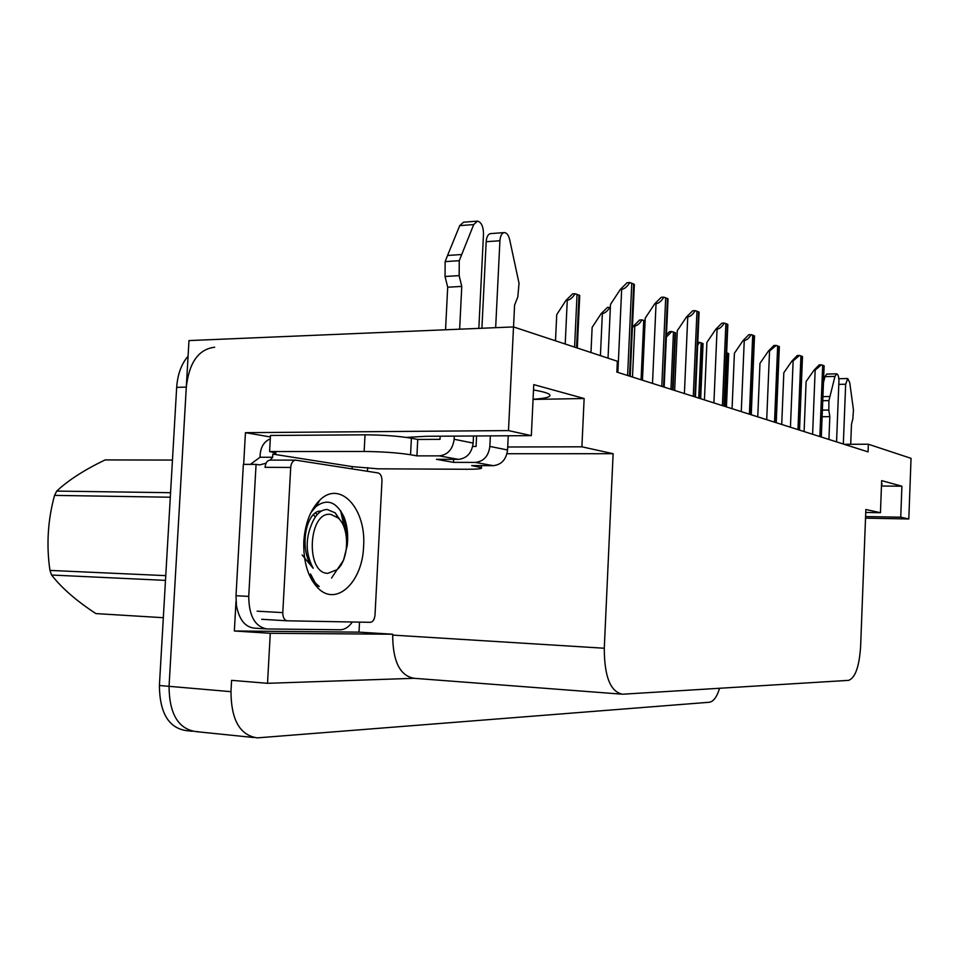 <?xml version="1.0" encoding="UTF-8"?>
<svg xmlns="http://www.w3.org/2000/svg" width="959" height="959" viewBox="0 0 959 959"><rect width="100%" height="100%" fill="white"/><g stroke="black" fill="none" stroke-linecap="round" stroke-linejoin="round"><path stroke-width="1.44" d="M533.516 389.989C542.231 391.44 547.553 392.926 549.483 394.449C551.713 396.798 546.246 398.405 533.072 399.256M367.633 467.584L367.441 471.277M359.529 622.127L359.002 632.137L234.356 630.986L236.01 601.281M243.67 464.348L245.444 432.665L270.402 436.944M359.002 632.137L392.711 634.223L270.27 633.3L234.356 630.986M392.711 634.223L392.663 635.098C392.842 661.47 399.999 675.867 414.132 678.301L620.821 694.088M270.27 633.3L267.525 683.311L414.192 678.301M719.586 688.274C716.924 696.929 713.508 701.58 709.36 702.252L257.276 737.879C239.966 735.337 231.191 719.945 230.963 691.667L231.587 680.351L267.525 683.311M197.65 731.585L196.127 731.633C178.338 729.068 169.311 713.964 169.048 686.32L188.983 340.577L513.509 326.923L508.486 430.591L245.444 432.665M865.593 516.553L900.741 517.201L908.808 518.975L911.05 458.342L868.363 444.233L844.208 444.305M908.808 518.975L865.533 518.16M868.363 444.233L868.063 451.881L616.841 372.08L617.332 361.243L513.509 326.923M507.707 446.99L581.897 446.81L613.125 453.703L604.278 648.236C604.326 676.515 610.427 691.835 622.559 694.22L848.655 680.351C855.272 677.881 859.264 666.601 860.619 646.498L865.857 509.493L880.446 512.717L865.749 512.466M613.125 453.703L506.987 453.727M508.486 430.591L531.334 435.638L426.216 436.285L406.412 437.412M881.453 486.021L901.904 486.213L881.657 480.627L880.446 512.717M901.904 486.213L900.741 517.201M533.06 399.435L584.139 398.512L533.767 384.619L531.334 435.638M584.139 398.512L581.897 446.81M881.501 484.703L882.172 483.995L881.549 483.636M253.596 737.507L196.127 731.633C178.338 729.068 169.311 713.964 169.048 686.32L186.31 387.112C189.127 362.502 198.585 349.196 214.66 347.218M192.339 731.249L186.585 730.662C168.736 728.085 159.673 713.028 159.398 685.493L176.672 387.352C177.607 374.322 181.407 363.917 188.096 356.137M804.11 431.562L806.111 381.514L814.095 370.114L815.162 370.09L821.384 364.804L824.129 365.99M814.095 370.114L819.19 364.864L821.384 364.804M726.646 352.744L728.696 353.619L728.66 354.41M697.684 345.084L699.591 342.375L703.043 343.61L702.995 344.629M697.792 342.435L699.591 342.375M666.349 337.029L671.839 331.538L675.532 332.869L675.484 334.152M666.457 334.703L669.526 331.622L671.839 331.538M781.717 424.453L783.827 372.727L792.014 360.92L793.129 360.896L799.554 355.441L802.479 356.856M792.014 360.92L797.313 355.501L799.554 355.441M757.754 416.841L759.972 363.329L768.411 351.09L769.538 351.054L776.215 345.408L779.319 347.122M768.411 351.09L773.901 345.492L776.215 345.408M732.065 408.678L734.402 353.248L743.081 340.541L744.256 340.493C746.713 340.229 749.027 338.275 751.173 334.655L754.11 335.662L754.493 336.693M743.081 340.541L748.799 334.751L751.173 334.655M704.433 399.903L706.903 342.411L715.858 329.201L717.056 329.153C719.598 328.865 721.995 326.839 724.249 323.099L727.39 324.178L727.809 325.521M715.858 329.201L721.815 323.195L724.249 323.099M416.913 455.861L417.74 439.45L411.399 438.227C398.5 436.081 383.037 434.942 365.019 434.823L270.486 435.47L269.599 451.557L364.144 451.461C382.173 451.653 397.637 452.744 410.548 454.734L416.913 455.861L439.198 455.873L458.426 459.361C466.901 458.39 471.816 452.972 473.159 443.082L473.506 435.997M478.829 328.386L483.504 233.936C483.348 226.432 481.346 222.164 477.474 221.121L473.71 224.574L459.253 260.692L445.144 261.615L447.541 255.478L459.721 225.641L473.71 224.574M458.426 459.361L436.405 459.325L453.511 462.358L453.667 459.349M453.511 462.358L475.292 462.418L493.202 465.666L471.684 465.583L481.37 467.632C482.797 468.723 478.014 469.263 467.033 469.263L377.966 468.819L352.229 466.613L352.109 468.891M265.907 628.876L254.567 628.169C245.132 627.222 239.079 619.598 236.405 605.309L236.01 595.731L243.358 464.348L256.065 464.396L248.729 596.39L236.01 595.731M352.337 621.995C348.788 627.054 344.761 629.643 340.241 629.775L267.177 628.96C255.106 626.91 248.956 616.05 248.729 596.39M343.813 559.505L343.921 558.905M344.904 529.776L340.565 510.62M270.306 438.874C264.36 441.392 261.004 446.474 260.213 454.11L260.033 457.251L250.395 464.372M260.033 457.251L272.644 457.263L270.222 460.092M266.051 463.221L259.685 464.887L256.065 464.396M272.644 457.263L272.812 454.098L352.229 466.613M272.812 454.098L275.353 454.098L275.425 452.816M269.599 451.557L275.928 453.02L275.353 454.098M417.74 439.45L440.025 439.342L440.193 436.201M472.691 446.474L476.072 446.462L476.587 435.973M493.202 465.666C501.473 464.755 506.268 459.517 507.563 449.975L508.258 435.782M513.533 326.935L514.587 305.106L517.8 296.954L519.035 283.313L509.685 239.69C508.582 235.231 506.843 232.857 504.446 232.581C501.869 232.941 500.358 235.662 499.915 240.745L495.659 327.678M490.361 435.889L489.845 446.426C488.515 456.148 483.672 461.483 475.292 462.418M481.909 328.254L486.177 241.716L499.915 240.745M504.074 232.605L490.756 233.588C488.143 233.948 486.621 236.657 486.177 241.716M454.29 436.117L454.134 439.27C452.756 449.339 447.781 454.878 439.198 455.873M461.77 286.417L447.697 287.209L445.048 276.48L459.157 275.629L461.77 286.417L459.637 329.189M445.551 329.788L447.697 287.209M477.055 221.157L463.521 222.212L459.721 225.641M445.048 276.48L445.144 261.615M459.157 275.629L459.253 260.692M461.627 254.531L447.541 255.478M836.56 441.871L838.921 381.418C838.921 376.911 838.166 374.382 836.692 373.83L834.965 376.407L828.936 400.598L822.75 400.706M850.705 444.281L851.484 424.31L852.863 418.795L853.45 409.877L849.734 382.617L847.744 378.529L845.658 384.223L843.333 444.029M822.378 410.128L828.816 410.044L829.823 416.65L828.924 439.45M829.823 416.65L822.115 416.733M836.692 373.83L826.706 374.07L824.968 376.635L823.469 382.521M828.816 410.044L828.936 400.598M829.919 396.499L822.918 396.618M303.811 541.367C305.166 523.123 310.548 509.325 319.97 499.987C340.409 479.668 366.53 509.349 363.581 546.546C362.598 581.717 336.561 607.095 318.1 588.203C307.995 577.606 303.236 561.986 303.811 541.367M334.008 574.297L343.526 560.224L347.218 545.659C348.405 534.846 347.29 525.196 343.861 516.697C336.345 501.653 327.019 498.296 315.907 506.64L310.944 512.562M309.23 574.873L315.715 583.743L319.263 586.56L315.211 582.796L310.524 573.997M375.017 614.935C374.537 619.418 373.003 621.876 370.414 622.331L287.328 620.809C284.344 620.269 282.821 617.536 282.785 612.621L290.709 467.441C291.2 462.969 292.819 460.536 295.588 460.14L378.134 472.943C380.675 473.782 381.958 476.479 381.97 481.01L375.017 614.935M290.709 467.441L265.056 467.321C265.547 462.897 267.189 460.476 269.994 460.092L270.486 460.128M341.308 564.911L341.979 563.197M346.463 537.579C346.379 527.126 344.449 518.184 340.661 510.751M311.891 580.159L316.002 584.271M172.464 460.068L105.094 459.924C84.416 469.874 68.293 480.255 56.737 491.08L170.57 492.71M331.011 514.456L338.167 517.992C349.879 527.989 349.208 559.553 337.077 569.67L327.858 573.326C304.95 573.518 308.378 510.272 331.011 514.456M302.145 554.985L313.185 568.267C305.394 553.655 305.19 538.263 312.562 522.092L312.658 521.864C316.53 513.7 321.409 509.577 327.283 509.493L335.194 512.861L341.212 521.648M165.487 580.375L51.606 575.028C61.604 587.963 76.36 600.813 95.888 613.592L163.33 617.704M170.306 497.23L54.543 495.383L56.737 491.08M51.606 575.028L49.952 570.413L165.763 575.64M54.543 495.383C47.794 520.114 46.26 545.132 49.952 570.413M317.189 514.587L315.451 513.041M315.307 516.997L313.449 514.683M321.421 511.099L321.181 511.099C306.281 509.697 297.841 549.807 313.185 568.267M632.401 327.822L633.623 325.964L634.798 325.916C637.279 325.628 639.677 323.615 642.015 319.886L645.119 320.857M633.623 325.964L639.629 319.982L642.015 319.886M590.972 352.528L592.135 327.367L601.149 313.653L602.348 313.593C604.901 313.281 607.407 311.196 609.852 307.324L610.368 307.419M601.149 313.653L607.419 307.443L609.852 307.324M555.501 340.805L556.735 314.636L566.026 300.323L567.26 300.263C569.898 299.927 572.511 297.758 575.1 293.754L579.739 295.48L579.632 297.817M566.026 300.323L572.583 293.886L575.1 293.754M674.656 390.445L677.27 330.723L686.5 316.973L687.747 316.926C690.36 316.614 692.854 314.516 695.227 310.644L699.099 312.154L699.051 313.485M686.5 316.973L692.722 310.752L695.227 310.644M642.458 380.22L645.239 318.1L654.769 303.751L656.04 303.691C658.749 303.356 661.35 301.186 663.856 297.17L668.039 298.824L667.967 300.515M654.769 303.751L661.254 297.29L663.856 297.17M608.042 358.175L610.499 304.399L620.341 289.414L621.66 289.354C624.453 288.995 627.174 286.717 629.811 282.545L634.355 284.367L634.259 286.465M620.341 289.414L627.138 282.689L629.811 282.545M230.963 691.667L159.398 685.493M604.278 648.236L392.663 635.098M176.672 387.352L186.31 387.112M821.012 436.932L823.829 365.631M819.861 436.573L822.69 365.139M812.609 434.271L815.162 370.09M726.023 406.76L728.277 353.368M724.668 406.328L726.934 352.84M700.19 398.56L702.575 343.322M698.751 398.093L701.137 342.747M672.511 389.762L675.016 332.545M670.952 389.27L673.47 331.946M799.195 430.004L802.156 356.316M797.972 429.62L800.933 355.789M790.444 427.223L793.129 360.896M775.855 422.595L778.972 346.355M774.536 422.176L777.665 345.791M766.721 419.694L769.538 351.054M750.825 414.636L754.11 335.662M749.411 414.192L752.707 335.063M741.271 411.603L744.256 340.493M723.913 406.089L727.39 324.178M722.403 405.609L725.879 323.531M713.916 402.912L717.056 329.153M411.399 438.227L410.548 454.734M477.33 466.589L477.378 465.606M365.019 434.823L364.144 451.461M507.563 449.975L489.845 446.426M473.159 443.082L454.134 439.27M838.801 384.367L845.658 384.223M824.968 376.635L834.965 376.407M282.785 612.621L257.108 611.171M287.077 620.797L261.699 619.286M641.08 379.776L643.741 320.318M632.496 377.055L634.798 325.916M600.418 355.657L602.348 313.593M576.539 347.769L579.008 295.024M574.585 347.122L577.054 294.257M565.211 344.017L567.26 300.263M694.903 396.882L698.584 311.807M693.273 396.355L696.965 311.112M684.402 393.538L687.747 316.926M663.544 386.921L667.452 298.429M661.782 386.357L665.69 297.674M652.504 383.408L656.04 303.691M629.536 376.12L633.695 283.912M627.618 375.508L631.789 283.097M617.884 372.416L621.66 289.354M821.312 437.028L824.129 365.835M726.442 406.892L728.696 353.619M700.669 398.704L703.043 343.61M673.038 389.929L675.532 332.869M799.53 430.112L802.491 356.544M776.227 422.715L779.343 346.607M751.245 414.767L754.517 335.95M724.381 406.244L727.845 324.49M481.466 465.618L481.37 467.632M838.849 378.733L847.744 378.529M315.907 506.64L319.97 499.987M315.715 583.743L318.1 588.203M295.588 460.14L269.994 460.092M338.167 517.992L335.194 512.861M337.077 569.67L331.538 578.037M577.294 348.009L579.739 295.48M695.431 397.05L699.099 312.154M664.143 387.112L668.039 298.824M630.219 376.324L634.355 284.367"/></g></svg>
